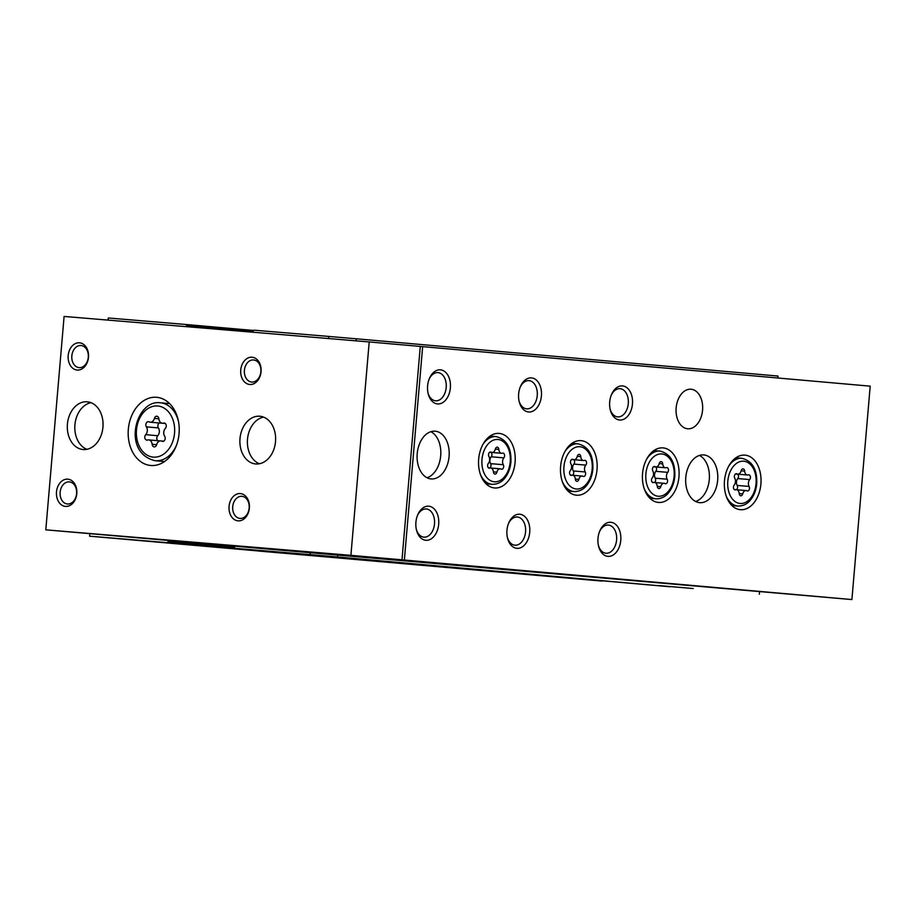 <?xml version="1.0" encoding="UTF-8"?>
<svg xmlns="http://www.w3.org/2000/svg" width="916" height="916" viewBox="0 0 916 916"><rect width="100%" height="100%" fill="white"/><g stroke="black" fill="none" stroke-linecap="round" stroke-linejoin="round"><path stroke-width="1.37" d="M777.856 378.01L778.028 376.052L356.267 338.794L356.084 340.855M328.649 338.554L328.821 336.435L254.213 330.195A1.374 1.019 -85 0 0 253.079 331.478L253.022 332.233M328.821 336.435L356.267 338.794M235.721 330.79A2.737 2.038 -85 0 0 235.263 330.676L204.302 328.088A2.737 2.038 -85 0 0 203.821 328.123M186.532 326.668L186.589 325.913A1.374 1.019 -85 0 0 185.696 324.47L108.294 317.989L108.111 320.119M89.791 533.73L89.585 536.169L166.987 542.638A1.374 1.019 -85 0 0 168.12 541.367L168.212 540.291M184.929 541.688A2.737 2.038 -85 0 0 185.937 542.169A2.737 2.038 -85 0 0 185.948 542.169L216.909 544.757A2.737 2.038 -85 0 0 217.997 544.447M234.702 545.844L234.611 546.921A1.374 1.019 -85 0 0 235.515 548.375L310.123 554.615L310.329 552.176M670.249 586.778L235.504 548.375L670.249 586.778A1.374 1.019 -85 0 0 670.249 586.778L337.557 556.962L337.764 554.569M759.33 594.232L759.536 591.828M693.206 588.541L659.096 585.576L693.206 588.541M481.53 569.832L430.36 565.401L481.53 569.832M341.095 557.432L288.219 552.84L341.095 557.432M310.123 554.615L337.557 556.962M308.955 555.405L257.797 550.963L308.955 555.405M168.521 542.993L115.645 538.413L168.521 542.993M89.585 536.169L601.732 581.053A1.374 1.019 -85 0 0 602.407 580.79M163.288 441.352L161.995 441.237A3.08 2.29 -85 0 0 162.636 441.42A3.08 2.29 -85 0 0 164.926 439.669A3.08 2.29 -85 0 0 164.662 436.245A5.393 4.008 -85 0 1 165.338 428.436A3.08 2.29 -85 0 0 166.174 425.127A3.08 2.29 -85 0 0 164.227 423.009A3.08 2.29 -85 0 0 163.552 423.089A5.393 4.008 -85 0 1 162.372 423.215A5.393 4.008 -85 0 1 158.857 418.761A3.08 2.29 -85 0 0 156.842 416.219A3.08 2.29 -85 0 0 154.415 418.394A5.393 4.008 -85 0 1 150.155 422.196A5.393 4.008 -85 0 1 149.045 421.875A3.08 2.29 -85 0 0 148.403 421.692A3.08 2.29 -85 0 0 146.113 423.444A3.08 2.29 -85 0 0 146.377 426.856A5.393 4.008 -85 0 1 145.713 434.665A3.08 2.29 -85 0 0 144.865 437.974A3.08 2.29 -85 0 0 146.812 440.092A3.08 2.29 -85 0 0 147.487 440.024A5.393 4.008 -85 0 1 148.667 439.886A5.393 4.008 -85 0 1 152.182 444.34A3.08 2.29 -85 0 0 154.197 446.894A3.08 2.29 -85 0 0 156.625 444.718L152.182 444.34M161.995 441.237A5.393 4.008 -85 0 0 160.884 440.917A5.393 4.008 -85 0 0 156.625 444.718M851.903 599.568L870.2 386.163L422.654 346.626L404.368 560.031L851.903 599.568L45.8 529.837L64.097 316.432L369.205 341.943L350.908 555.348L45.8 529.837M597.026 469.542A27.377 18.274 -85.2 0 1 576.53 495.213A27.377 18.274 -85.2 0 1 560.603 466.404A27.377 18.274 -85.2 0 1 581.099 440.653A27.377 18.274 -85.2 0 1 597.026 469.542M678.962 476.778A27.377 18.274 -85.2 0 1 658.478 502.449A27.377 18.274 -85.2 0 1 642.54 473.652A27.377 18.274 -85.2 0 1 663.035 447.89A27.377 18.274 -85.2 0 1 678.962 476.778M760.898 484.014A27.377 18.274 -85.2 0 1 740.414 509.685A27.377 18.274 -85.2 0 1 724.476 480.889A27.377 18.274 -85.2 0 1 744.971 455.137A27.377 18.274 -85.2 0 1 760.898 484.014M515.078 462.305A27.377 18.274 -85.2 0 1 494.594 487.965A27.377 18.274 -85.2 0 1 478.656 459.168A27.377 18.274 -85.2 0 1 499.151 433.417A27.377 18.274 -85.2 0 1 515.078 462.305M702.561 410.173A19.843 13.248 -85.2 0 1 687.71 428.78A19.843 13.248 -85.2 0 1 676.157 407.895A19.843 13.248 -85.2 0 1 691.019 389.231A19.843 13.248 -85.2 0 1 702.561 410.173M717.663 480.202A23.953 15.996 -85.2 0 1 699.732 502.655A23.953 15.996 -85.2 0 1 685.786 477.454A23.953 15.996 -85.2 0 1 703.717 454.92A23.953 15.996 -85.2 0 1 717.663 480.202M449.08 456.466A23.953 15.996 -85.2 0 1 431.15 478.931A23.953 15.996 -85.2 0 1 417.204 453.729A23.953 15.996 -85.2 0 1 435.134 431.196A23.953 15.996 -85.2 0 1 449.08 456.466M632.464 403.979A17.106 11.427 -85.2 0 1 622.25 419.791A17.106 11.427 -85.2 0 1 610.228 409.647A17.106 11.427 -85.2 0 1 611.487 394.59A17.106 11.427 -85.2 0 1 625.067 386.586A17.106 11.427 -85.2 0 1 632.464 403.979M541.413 395.93A17.106 11.427 -85.2 0 1 531.211 411.753A17.106 11.427 -85.2 0 1 519.189 401.597A17.106 11.427 -85.2 0 1 520.448 386.541A17.106 11.427 -85.2 0 1 534.017 378.548A17.106 11.427 -85.2 0 1 541.413 395.93M450.374 387.892A17.106 11.427 -85.2 0 1 440.161 403.704A17.106 11.427 -85.2 0 1 428.138 393.559A17.106 11.427 -85.2 0 1 429.398 378.503A17.106 11.427 -85.2 0 1 442.978 370.499A17.106 11.427 -85.2 0 1 450.374 387.892M620.773 540.337A17.106 11.427 -85.2 0 1 610.56 556.149A17.106 11.427 -85.2 0 1 598.537 546.005A17.106 11.427 -85.2 0 1 599.797 530.948A17.106 11.427 -85.2 0 1 613.377 522.944A17.106 11.427 -85.2 0 1 620.773 540.337M529.723 532.288A17.106 11.427 -85.2 0 1 519.521 548.111A17.106 11.427 -85.2 0 1 507.498 537.955A17.106 11.427 -85.2 0 1 508.758 522.899A17.106 11.427 -85.2 0 1 522.326 514.907A17.106 11.427 -85.2 0 1 529.723 532.288M438.684 524.25A17.106 11.427 -85.2 0 1 428.47 540.062A17.106 11.427 -85.2 0 1 416.459 529.917A17.106 11.427 -85.2 0 1 417.707 514.861A17.106 11.427 -85.2 0 1 431.287 506.857A17.106 11.427 -85.2 0 1 438.684 524.25M156.625 397.304A34.213 25.465 95 0 1 156.705 397.315A34.213 25.465 95 0 1 179.067 433.634A34.213 25.465 95 0 1 150.693 465.477A34.213 25.465 95 0 1 128.332 429.215A34.213 25.465 95 0 1 156.625 397.304M87.226 401.803A23.953 17.828 95 0 1 87.283 401.803A23.953 17.828 95 0 1 102.936 427.234A23.953 17.828 95 0 1 83.07 449.516A23.953 17.828 95 0 1 67.418 424.131A23.953 17.828 95 0 1 87.226 401.803M259.789 416.23A23.953 17.828 95 0 1 259.858 416.23A23.953 17.828 95 0 1 275.51 441.661A23.953 17.828 95 0 1 255.644 463.954A23.953 17.828 95 0 1 239.992 438.569A23.953 17.828 95 0 1 259.789 416.23M249.736 384.491A13.683 10.191 -85 0 0 260.281 364.774A13.683 10.191 -85 0 0 242.694 363.297A13.683 10.191 -85 0 0 249.736 384.491M238.046 520.849A13.683 10.191 -85 0 0 248.591 501.132A13.683 10.191 -85 0 0 231.004 499.655A13.683 10.191 -85 0 0 238.046 520.849M77.162 370.053A13.683 10.191 -85 0 0 87.707 350.336A13.683 10.191 -85 0 0 70.131 348.87A13.683 10.191 -85 0 0 77.162 370.053M65.471 506.411A13.683 10.191 -85 0 0 76.017 486.694A13.683 10.191 -85 0 0 58.441 485.228A13.683 10.191 -85 0 0 65.471 506.411M350.908 555.348L404.368 560.031M401.987 559.825L420.284 346.42L369.205 341.943M420.284 346.42L422.654 346.626M67.418 503.983A11.095 8.255 -85 0 0 76.601 493.644A11.095 8.255 -85 0 0 69.341 481.885A11.095 8.255 -85 0 0 60.147 492.201A11.095 8.255 -85 0 0 67.395 503.983A11.095 8.255 -85 0 0 67.418 503.983M79.108 367.625A11.095 8.255 -85 0 0 88.291 357.286A11.095 8.255 -85 0 0 81.032 345.527A11.095 8.255 -85 0 0 71.837 355.843A11.095 8.255 -85 0 0 79.085 367.625A11.095 8.255 -85 0 0 79.108 367.625M239.992 518.41A11.095 8.255 -85 0 0 249.163 508.071A11.095 8.255 -85 0 0 241.916 496.312A11.095 8.255 -85 0 0 232.721 506.64A11.095 8.255 -85 0 0 239.969 518.41A11.095 8.255 -85 0 0 239.992 518.41M251.682 382.052A11.095 8.255 -85 0 0 260.854 371.713A11.095 8.255 -85 0 0 253.606 359.954A11.095 8.255 -85 0 0 244.412 370.282A11.095 8.255 -85 0 0 251.66 382.052A11.095 8.255 -85 0 0 251.682 382.052M259.446 463.748A23.953 17.828 95 0 1 247.503 439.188A23.953 17.828 95 0 1 263.568 417.112M86.871 449.309A23.953 17.828 95 0 1 74.929 424.761A23.953 17.828 95 0 1 90.993 402.674M163.357 462.294A34.213 25.465 95 0 1 162.361 461.355M167.479 403.418A34.213 25.465 95 0 1 168.624 402.662M157.781 440.699A3.08 2.29 -85 0 1 157.724 435.73A5.393 4.008 -85 0 0 158.399 427.921L146.377 426.856M159.338 423.009A3.08 2.29 -85 0 0 158.399 427.921M150.155 422.196L162.166 423.249A5.393 4.008 -85 0 0 162.762 423.249M417.444 515.536A14.141 9.446 -85.2 0 1 426.284 508.964A14.141 9.446 -85.2 0 1 434.505 523.883A14.141 9.446 -85.2 0 1 423.925 537.154A14.141 9.446 -85.2 0 1 416.299 529.208M508.483 523.574A14.141 9.446 -85.2 0 1 517.322 517.002A14.141 9.446 -85.2 0 1 525.555 531.933A14.141 9.446 -85.2 0 1 514.964 545.192A14.141 9.446 -85.2 0 1 507.338 537.245M599.533 531.624A14.141 9.446 -85.2 0 1 608.373 525.051A14.141 9.446 -85.2 0 1 616.594 539.971A14.141 9.446 -85.2 0 1 606.014 553.241A14.141 9.446 -85.2 0 1 598.388 545.295M429.135 379.178A14.141 9.446 -85.2 0 1 437.974 372.606A14.141 9.446 -85.2 0 1 446.195 387.525A14.141 9.446 -85.2 0 1 435.615 400.796A14.141 9.446 -85.2 0 1 427.99 392.85M520.173 387.216A14.141 9.446 -85.2 0 1 529.013 380.644A14.141 9.446 -85.2 0 1 537.245 395.575A14.141 9.446 -85.2 0 1 526.654 408.834A14.141 9.446 -85.2 0 1 519.029 400.887M611.224 395.265A14.141 9.446 -85.2 0 1 620.063 388.693A14.141 9.446 -85.2 0 1 628.284 403.613A14.141 9.446 -85.2 0 1 617.705 416.883A14.141 9.446 -85.2 0 1 610.079 408.937M430.886 431.688A23.953 15.996 -85.2 0 1 440.699 455.767A23.953 15.996 -85.2 0 1 427.028 477.74M699.458 455.412A23.953 15.996 -85.2 0 1 709.282 479.492A23.953 15.996 -85.2 0 1 695.61 501.464M491.148 452.412A2.702 1.809 94.8 0 1 491.182 456.798L503.869 457.863A2.702 1.809 94.8 0 0 504.556 454.943A2.702 1.809 94.8 0 0 503.033 453.099A2.702 1.809 94.8 0 0 502.506 453.168A4.729 3.16 94.8 0 1 501.602 453.283A4.729 3.16 94.8 0 1 498.842 449.39A2.702 1.809 94.8 0 0 497.262 447.168A2.702 1.809 94.8 0 0 495.338 449.08L498.842 449.39M503.869 457.863A4.729 3.16 94.8 0 0 503.285 464.71A2.702 1.809 94.8 0 1 503.468 467.698A2.702 1.809 94.8 0 1 501.659 469.255A2.702 1.809 94.8 0 1 501.144 469.095A4.729 3.16 94.8 0 0 500.25 468.82A4.729 3.16 94.8 0 0 496.884 472.175A2.702 1.809 94.8 0 1 494.961 474.099A2.702 1.809 94.8 0 1 493.392 471.866A4.729 3.16 94.8 0 0 490.621 467.973A4.729 3.16 94.8 0 0 489.716 468.087A2.702 1.809 94.8 0 1 489.201 468.156A2.702 1.809 94.8 0 1 487.667 466.313A2.702 1.809 94.8 0 1 488.354 463.393A4.729 3.16 94.8 0 0 488.949 456.546A2.702 1.809 94.8 0 1 488.755 453.557A2.702 1.809 94.8 0 1 490.575 452A2.702 1.809 94.8 0 1 491.079 452.16A4.729 3.16 94.8 0 0 491.984 452.435A4.729 3.16 94.8 0 0 495.338 449.08M491.182 456.798A4.729 3.16 94.8 0 0 490.598 463.656L503.285 464.71M489.9 467.904A2.702 1.809 94.8 0 0 490.598 463.656M737.723 474.19A2.702 1.809 94.8 0 1 737.758 478.576L749.689 479.583A2.702 1.809 94.8 0 0 750.376 476.663A2.702 1.809 94.8 0 0 748.853 474.82A2.702 1.809 94.8 0 0 748.326 474.889A4.729 3.16 94.8 0 1 747.422 475.003A4.729 3.16 94.8 0 1 744.662 471.11A2.702 1.809 94.8 0 0 743.082 468.877A2.702 1.809 94.8 0 0 741.159 470.801L744.662 471.11M749.689 479.583A4.729 3.16 94.8 0 0 749.105 486.43A2.702 1.809 94.8 0 1 749.288 489.419A2.702 1.809 94.8 0 1 747.479 490.976A2.702 1.809 94.8 0 1 746.964 490.816A4.729 3.16 94.8 0 0 746.071 490.541A4.729 3.16 94.8 0 0 742.704 493.896A2.702 1.809 94.8 0 1 740.781 495.808A2.702 1.809 94.8 0 1 739.212 493.587A4.729 3.16 94.8 0 0 736.441 489.682A4.729 3.16 94.8 0 0 735.537 489.808A2.702 1.809 94.8 0 1 735.021 489.877A2.702 1.809 94.8 0 1 733.487 488.033A2.702 1.809 94.8 0 1 734.174 485.114A4.729 3.16 94.8 0 0 734.769 478.255A2.702 1.809 94.8 0 1 734.575 475.267A2.702 1.809 94.8 0 1 736.395 473.721A2.702 1.809 94.8 0 1 736.899 473.87A4.729 3.16 94.8 0 0 737.804 474.156A4.729 3.16 94.8 0 0 741.159 470.801M655.787 466.954A2.702 1.809 94.8 0 1 655.822 471.339L667.753 472.335A2.702 1.809 94.8 0 0 668.44 469.416A2.702 1.809 94.8 0 0 666.905 467.572A2.702 1.809 94.8 0 0 666.39 467.641A4.729 3.16 94.8 0 1 665.485 467.767A4.729 3.16 94.8 0 1 662.715 463.862A2.702 1.809 94.8 0 0 661.146 461.641A2.702 1.809 94.8 0 0 659.222 463.553L662.715 463.862M667.753 472.335A4.729 3.16 94.8 0 0 667.157 479.194A2.702 1.809 94.8 0 1 667.352 482.182A2.702 1.809 94.8 0 1 665.531 483.74A2.702 1.809 94.8 0 1 665.027 483.579A4.729 3.16 94.8 0 0 664.123 483.293A4.729 3.16 94.8 0 0 660.768 486.659A2.702 1.809 94.8 0 1 658.844 488.572A2.702 1.809 94.8 0 1 657.264 486.35A4.729 3.16 94.8 0 0 654.505 482.446A4.729 3.16 94.8 0 0 653.6 482.572A2.702 1.809 94.8 0 1 653.074 482.64A2.702 1.809 94.8 0 1 651.551 480.797A2.702 1.809 94.8 0 1 652.238 477.877A4.729 3.16 94.8 0 0 652.822 471.019A2.702 1.809 94.8 0 1 652.639 468.03A2.702 1.809 94.8 0 1 654.448 466.473A2.702 1.809 94.8 0 1 654.963 466.633A4.729 3.16 94.8 0 0 655.856 466.92A4.729 3.16 94.8 0 0 659.222 463.553M585.805 465.099A2.702 1.809 94.8 0 0 586.503 462.179A2.702 1.809 94.8 0 0 584.969 460.336A2.702 1.809 94.8 0 0 584.454 460.405A4.729 3.16 94.8 0 1 583.538 460.53A4.729 3.16 94.8 0 1 580.778 456.626A2.702 1.809 94.8 0 0 579.198 454.405A2.702 1.809 94.8 0 0 577.286 456.317A4.729 3.16 94.8 0 1 573.92 459.672A4.729 3.16 94.8 0 1 573.027 459.397A2.702 1.809 94.8 0 0 572.511 459.237A2.702 1.809 94.8 0 0 570.702 460.794A2.702 1.809 94.8 0 0 570.886 463.782A4.729 3.16 94.8 0 1 570.302 470.641A2.702 1.809 94.8 0 0 569.603 473.549A2.702 1.809 94.8 0 0 571.137 475.393A2.702 1.809 94.8 0 0 571.653 475.324A4.729 3.16 94.8 0 1 572.569 475.209A4.729 3.16 94.8 0 1 575.328 479.102A2.702 1.809 94.8 0 0 576.908 481.335A2.702 1.809 94.8 0 0 578.82 479.411A4.729 3.16 94.8 0 1 582.187 476.057A4.729 3.16 94.8 0 1 583.08 476.343A2.702 1.809 94.8 0 0 583.595 476.492A2.702 1.809 94.8 0 0 585.404 474.946A2.702 1.809 94.8 0 0 585.221 471.958A4.729 3.16 94.8 0 1 585.805 465.099L573.885 464.103A2.702 1.809 94.8 0 0 573.851 459.718M571.584 459.523A4.729 3.16 94.8 0 0 571.607 459.523L583.538 460.53M573.885 464.103A4.729 3.16 94.8 0 0 573.29 470.961L585.221 471.958M572.603 475.209A2.702 1.809 94.8 0 0 573.29 470.961M653.52 466.759A4.729 3.16 94.8 0 0 653.555 466.771L665.485 467.767M655.822 471.339A4.729 3.16 94.8 0 0 655.238 478.198L667.157 479.194M654.539 482.457A2.702 1.809 94.8 0 0 655.238 478.198M735.456 474.007A4.729 3.16 94.8 0 0 735.491 474.007L747.422 475.003M737.758 478.576A4.729 3.16 94.8 0 0 737.174 485.434L749.105 486.43M736.475 489.694A2.702 1.809 94.8 0 0 737.174 485.434M601.732 581.053L166.987 542.638M253.537 330.458L185.696 324.47L253.537 330.458M235.263 330.676L251.03 332.061L235.275 330.676M253.056 331.787L186.589 325.913M234.668 546.325L216.909 544.757M234.656 546.474L185.948 542.169L234.656 546.474M234.611 547.241L168.12 541.367M157.712 405.983A25.659 19.099 95 0 1 170.903 445.714A25.659 19.099 95 0 1 137.938 442.955A25.659 19.099 95 0 1 157.712 405.983M169.62 403.601L160.277 402.777A29.083 21.652 95 0 1 160.357 402.788A29.083 21.652 95 0 1 178.574 421.852M176.513 445.142A29.083 21.652 95 0 1 155.239 460.725L164.502 461.538M157.724 435.73L145.713 434.665M158.857 418.784L154.415 418.394M164.88 423.203L163.552 423.089M486.064 483.82L492.087 484.324A23.953 15.996 -85.2 0 1 480.316 474.156M482.778 444.661A23.953 15.996 -85.2 0 1 496.083 436.589L490.049 436.085M510.223 461.87A21.217 14.164 -85.2 0 1 487.484 478.312A21.217 14.164 -85.2 0 1 490.621 441.695A21.217 14.164 -85.2 0 1 510.223 461.87M490.037 452.069L491.079 452.16M493.392 471.889L496.884 472.175M488.697 468.007L489.716 468.087M731.884 505.54L737.907 506.044A23.953 15.996 -85.2 0 1 726.136 495.877M728.598 466.381A23.953 15.996 -85.2 0 1 741.903 458.309L735.869 457.805M756.043 483.591A21.217 14.164 -85.2 0 1 733.304 500.022A21.217 14.164 -85.2 0 1 736.441 463.416A21.217 14.164 -85.2 0 1 756.043 483.591M649.936 498.304L655.971 498.808A23.953 15.996 -85.2 0 1 644.2 488.629M646.662 459.145A23.953 15.996 -85.2 0 1 659.955 451.073L653.932 450.569M674.107 476.354A21.217 14.164 -85.2 0 1 651.368 492.785A21.217 14.164 -85.2 0 1 654.505 456.179A21.217 14.164 -85.2 0 1 674.107 476.354M568 491.056L574.023 491.56A23.953 15.996 -85.2 0 1 562.252 481.392M564.725 451.909A23.953 15.996 -85.2 0 1 578.019 443.825L571.996 443.321M592.16 469.118A21.217 14.164 -85.2 0 1 569.431 485.549A21.217 14.164 -85.2 0 1 572.569 448.943A21.217 14.164 -85.2 0 1 592.16 469.118M571.985 459.305L573.027 459.397M577.275 456.34L580.778 456.626M575.328 479.125L578.82 479.411M570.634 475.244L571.653 475.324M653.921 466.553L654.963 466.633M657.264 486.362L660.768 486.659M652.581 482.48L653.6 482.572M735.857 473.79L736.899 473.87M739.212 493.598L742.704 493.896M734.518 489.716L735.537 489.808M160.277 402.777C135.648 399.181 121.244 452.836 155.239 460.725M165.269 423.467L162.372 423.215M163.712 441.168L160.884 440.917M160.3 440.917L148.667 439.886M492.087 484.324C499.22 484.438 503.044 480.224 504.109 478.942C507.991 474.477 510.258 468.809 510.922 461.939C511.471 447.706 506.525 439.256 496.083 436.589M489.694 452.241L491.984 452.435M489.636 452.286L501.602 453.283M491.056 468.053L500.25 468.82M488.388 467.778L490.621 467.973M737.907 506.044C745.04 506.159 748.864 501.945 749.929 500.663C753.811 496.197 756.078 490.529 756.742 483.659C757.292 469.427 752.345 460.977 741.903 458.309M655.971 498.808C663.104 498.922 666.928 494.697 667.993 493.426C671.875 488.961 674.142 483.282 674.806 476.412C675.355 462.191 670.409 453.741 659.955 451.073M574.023 491.56C581.168 491.674 584.981 487.461 586.057 486.178C589.927 481.713 592.205 476.045 592.858 469.175C593.419 454.943 588.473 446.493 578.019 443.825M571.641 459.489L573.92 459.672M572.992 475.29L582.187 476.057M570.336 475.026L572.569 475.209M653.577 466.725L655.856 466.92M654.94 482.526L664.123 483.293M652.272 482.263L654.505 482.446M735.514 473.961L737.804 474.156M736.876 489.774L746.071 490.541M734.208 489.499L736.441 489.682"/></g></svg>
